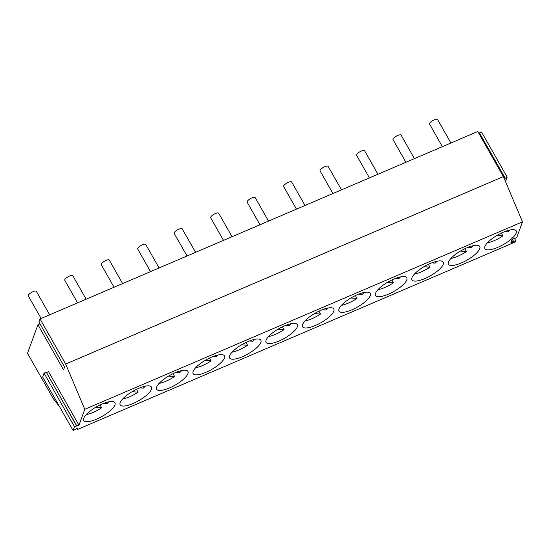 <?xml version="1.0" encoding="UTF-8"?>
<svg xmlns="http://www.w3.org/2000/svg" width="550" height="550" viewBox="0 0 550 550"><rect width="100%" height="100%" fill="white"/><g stroke="black" fill="none" stroke-linecap="round" stroke-linejoin="round"><path stroke-width="0.82" d="M59.427 406.484L53.13 398.406L27.5 353.299L37.929 324.748L63.552 369.861L64.57 367.084L38.947 321.97L40.054 318.938L477.771 131.491L503.401 176.598L522.5 221.843L516.684 237.758L512.181 239.264L510.799 243.052L515.673 240.536L515.116 242.055L77.392 429.509L76.649 428.546M478.899 133.471L481.539 132.007L507.169 177.114L505.78 180.909L505.306 181.108M64.57 367.084L40.013 323.861L37.929 324.748M40.054 318.938L65.677 364.052L503.401 176.598M65.677 364.052L84.776 409.296L522.5 221.843M84.776 409.296L78.966 425.212L74.456 426.717L73.074 430.506L77.949 427.989L77.392 429.509M151.436 389.276A17.985 5.555 150.4 0 0 151.436 387.083A17.985 5.555 150.4 0 0 135.816 389.668A17.985 5.555 150.4 0 0 120.168 402.662A17.985 5.555 150.4 0 0 120.161 404.855A17.985 5.555 150.4 0 0 135.788 402.27A17.985 5.555 150.4 0 0 151.436 389.276M479.724 248.683A17.985 5.555 150.4 0 0 479.731 246.496A17.985 5.555 150.4 0 0 464.104 249.081A17.985 5.555 150.4 0 0 448.463 262.075A17.985 5.555 150.4 0 0 448.456 264.261A17.985 5.555 150.4 0 0 464.083 261.683A17.985 5.555 150.4 0 0 479.724 248.683M83.689 418.282A17.985 5.555 150.4 0 0 83.689 420.475A17.985 5.555 150.4 0 0 99.316 417.89A17.985 5.555 150.4 0 0 114.957 404.896A17.985 5.555 150.4 0 0 114.964 402.71A17.985 5.555 150.4 0 0 99.337 405.288A17.985 5.555 150.4 0 0 83.689 418.282M516.202 233.062A17.985 5.555 150.4 0 0 516.209 230.876A17.985 5.555 150.4 0 0 500.582 233.461A17.985 5.555 150.4 0 0 484.935 246.455A17.985 5.555 150.4 0 0 484.935 248.641A17.985 5.555 150.4 0 0 500.555 246.063A17.985 5.555 150.4 0 0 516.202 233.062M224.386 358.029A17.985 5.555 150.4 0 0 224.393 355.843A17.985 5.555 150.4 0 0 208.766 358.428A17.985 5.555 150.4 0 0 193.126 371.422A17.985 5.555 150.4 0 0 193.119 373.608A17.985 5.555 150.4 0 0 208.746 371.03A17.985 5.555 150.4 0 0 224.386 358.029M297.344 326.789A17.985 5.555 150.4 0 0 297.344 324.603A17.985 5.555 150.4 0 0 281.724 327.181A17.985 5.555 150.4 0 0 266.076 340.182A17.985 5.555 150.4 0 0 266.069 342.368A17.985 5.555 150.4 0 0 281.696 339.783A17.985 5.555 150.4 0 0 297.344 326.789M302.555 324.562A17.985 5.555 150.4 0 0 302.548 326.748A17.985 5.555 150.4 0 0 318.175 324.163A17.985 5.555 150.4 0 0 333.816 311.169A17.985 5.555 150.4 0 0 333.822 308.983A17.985 5.555 150.4 0 0 318.196 311.561A17.985 5.555 150.4 0 0 302.555 324.562M229.597 355.802A17.985 5.555 150.4 0 0 229.597 357.988A17.985 5.555 150.4 0 0 245.218 355.41A17.985 5.555 150.4 0 0 260.865 342.409A17.985 5.555 150.4 0 0 260.872 340.223A17.985 5.555 150.4 0 0 245.245 342.808A17.985 5.555 150.4 0 0 229.597 355.802M370.294 295.549A17.985 5.555 150.4 0 0 370.301 293.363A17.985 5.555 150.4 0 0 354.674 295.941A17.985 5.555 150.4 0 0 339.027 308.935A17.985 5.555 150.4 0 0 339.027 311.128A17.985 5.555 150.4 0 0 354.654 308.543A17.985 5.555 150.4 0 0 370.294 295.549M411.984 277.695A17.985 5.555 150.4 0 0 411.978 279.881A17.985 5.555 150.4 0 0 427.604 277.303A17.985 5.555 150.4 0 0 443.252 264.309A17.985 5.555 150.4 0 0 443.252 262.116A17.985 5.555 150.4 0 0 427.625 264.701A17.985 5.555 150.4 0 0 411.984 277.695M187.914 373.656A17.985 5.555 150.4 0 0 187.914 371.463A17.985 5.555 150.4 0 0 172.287 374.048A17.985 5.555 150.4 0 0 156.647 387.042A17.985 5.555 150.4 0 0 156.64 389.228A17.985 5.555 150.4 0 0 172.267 386.65A17.985 5.555 150.4 0 0 187.914 373.656M375.506 293.315A17.985 5.555 150.4 0 0 375.506 295.508A17.985 5.555 150.4 0 0 391.126 292.923A17.985 5.555 150.4 0 0 406.773 279.929A17.985 5.555 150.4 0 0 406.78 277.736A17.985 5.555 150.4 0 0 391.153 280.321A17.985 5.555 150.4 0 0 375.506 293.315M76.876 426.106L46.468 372.563L48.551 371.669L78.966 425.212M46.468 372.563L76.546 425.824M46.131 372.281L44.041 373.175L74.456 426.717M44.041 373.175L42.659 376.963L73.074 430.506M514.594 238.645L515.673 240.536M504.316 178.764L507.169 177.114M504.089 178.234L504.377 178.736M512.318 239.202L513.583 241.429M479.456 132.901L505.086 178.008M511.809 240.274L512.882 242.158M41.126 318.478L28.291 295.886A4.613 1.423 -29.6 0 1 33.014 291.665A4.613 1.423 -29.6 0 1 36.314 291.328L49.665 314.827M77.598 302.857L64.763 280.266A4.613 1.423 -29.6 0 1 69.486 276.038A4.613 1.423 -29.6 0 1 72.792 275.708L86.137 299.2M114.077 287.238L101.241 264.646A4.613 1.423 -29.6 0 1 105.964 260.418A4.613 1.423 -29.6 0 1 109.271 260.088L122.616 283.58M150.556 271.618L137.72 249.026A4.613 1.423 -29.6 0 1 142.443 244.798A4.613 1.423 -29.6 0 1 145.743 244.461L159.094 267.96M187.028 255.998L174.192 233.406A4.613 1.423 -29.6 0 1 178.922 229.178A4.613 1.423 -29.6 0 1 182.222 228.841L195.573 252.34M223.506 240.377L210.671 217.779A4.613 1.423 -29.6 0 1 215.394 213.558A4.613 1.423 -29.6 0 1 218.701 213.221L232.045 236.72M259.985 224.758L247.149 202.159A4.613 1.423 -29.6 0 1 251.873 197.938A4.613 1.423 -29.6 0 1 255.173 197.601L268.524 221.1M296.464 209.131L283.628 186.539A4.613 1.423 -29.6 0 1 288.351 182.318A4.613 1.423 -29.6 0 1 291.651 181.981L305.002 205.48M332.936 193.511L320.1 170.919A4.613 1.423 -29.6 0 1 324.83 166.691A4.613 1.423 -29.6 0 1 328.13 166.361L341.474 189.853M369.414 177.891L356.579 155.299A4.613 1.423 -29.6 0 1 361.302 151.071A4.613 1.423 -29.6 0 1 364.609 150.741L377.953 174.233M405.893 162.271L393.058 139.679A4.613 1.423 -29.6 0 1 397.781 135.451A4.613 1.423 -29.6 0 1 401.081 135.114L414.432 158.613M442.365 146.651L429.536 124.059A4.613 1.423 -29.6 0 1 434.259 119.831A4.613 1.423 -29.6 0 1 437.559 119.494L450.911 142.993M103.386 403.48L106.872 403.721A17.387 5.369 150.4 0 0 108.721 401.83M100.059 404.938L101.667 407.756A17.387 5.369 150.4 0 1 86.13 414.666M95.583 407.337L101.667 407.756M139.865 387.86L143.344 388.101A17.387 5.369 150.4 0 0 145.2 386.21M136.537 389.311L138.139 392.136A17.387 5.369 150.4 0 1 122.609 399.046M132.062 391.717L138.139 392.136M176.344 372.24L179.822 372.474A17.387 5.369 150.4 0 0 181.679 370.59M173.016 373.691L174.618 376.516A17.387 5.369 150.4 0 1 159.081 383.426M168.534 376.097L174.618 376.516M212.816 356.613L216.301 356.854A17.387 5.369 150.4 0 0 218.157 354.97M209.495 358.071L211.097 360.889A17.387 5.369 150.4 0 1 195.559 367.806M205.012 360.477L211.097 360.889M249.294 340.993L252.773 341.234A17.387 5.369 150.4 0 0 254.629 339.35M245.967 342.451L247.569 345.269A17.387 5.369 150.4 0 1 232.038 352.186M241.491 344.857L247.569 345.269M285.773 325.373L289.252 325.614A17.387 5.369 150.4 0 0 291.108 323.723M282.446 326.831L284.048 329.649A17.387 5.369 150.4 0 1 268.517 336.559M277.97 329.23L284.048 329.649M322.252 309.753L325.731 309.994A17.387 5.369 150.4 0 0 327.587 308.103M318.924 311.211L320.526 314.029A17.387 5.369 150.4 0 1 304.989 320.939M314.442 313.61L320.526 314.029M358.724 294.133L362.209 294.374A17.387 5.369 150.4 0 0 364.059 292.483M355.396 295.591L357.005 298.409A17.387 5.369 150.4 0 1 341.468 305.319M350.921 297.99L357.005 298.409M395.203 278.513L398.681 278.754A17.387 5.369 150.4 0 0 400.538 276.863M391.875 279.964L393.477 282.789A17.387 5.369 150.4 0 1 377.946 289.699M387.399 282.37L393.477 282.789M431.681 262.893L435.16 263.127A17.387 5.369 150.4 0 0 437.016 261.243M428.354 264.344L429.956 267.169A17.387 5.369 150.4 0 1 414.418 274.079M423.871 266.75L429.956 267.169M468.153 247.266L471.639 247.507A17.387 5.369 150.4 0 0 473.495 245.623M464.832 248.724L466.434 251.542A17.387 5.369 150.4 0 1 450.897 258.459M460.35 251.13L466.434 251.542M504.632 231.646L508.118 231.887A17.387 5.369 150.4 0 0 509.967 230.003M501.304 233.104L502.906 235.923A17.387 5.369 150.4 0 1 487.376 242.839M496.829 235.51L502.906 235.923"/></g></svg>
